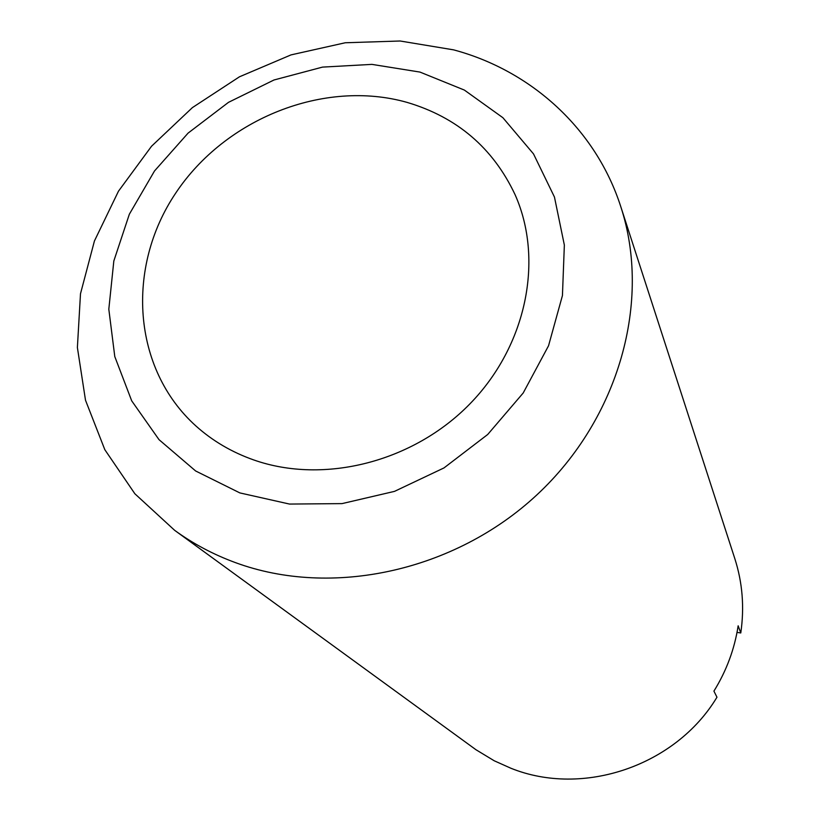 <?xml version="1.0" encoding="UTF-8"?>
<svg xmlns="http://www.w3.org/2000/svg" width="820" height="820" viewBox="0 0 820 820"><rect width="100%" height="100%" fill="white"/><g stroke="black" fill="none" stroke-linecap="round" stroke-linejoin="round"><path stroke-width="1.23" d="M239.86 492.912L289.521 504.064L342.022 503.613L394.492 491.375L443.989 467.923L487.705 434.487L523.201 392.985L548.539 345.773L562.438 295.548L564.355 245.077L554.453 197.046L533.512 153.914L502.896 117.711L464.356 90.067L419.963 72.078L371.911 64.38L322.506 67.107L273.983 79.991L228.503 102.336L188.077 133.117L154.519 170.96L129.345 214.225L113.826 261.006L108.814 309.202L114.79 356.587L131.702 400.836L159.029 439.674L195.642 470.977L239.86 492.912M453.593 49.856C531.237 70.602 595.863 128.955 620.832 206.824C651.613 300.827 619.356 418.19 536.905 494.86C454.526 571.56 331.454 597.995 235.494 562.643C213.384 554.525 193.1 543.752 174.65 530.325L134.859 493.753L104.827 449.698L85.505 400.242L77.387 347.526L80.493 293.744L94.433 240.977L118.469 191.203L151.556 146.216L192.392 107.615L239.45 76.803L291.028 54.889L345.251 42.763L400.129 41L453.593 49.856M174.65 530.325L475.989 749.746L494.214 760.775L510.983 768.278C582.989 797.306 675.711 765.931 716.967 697.215L713.923 691.116C726.499 670.77 734.587 648.999 738.154 625.803L740.778 632.958C744.498 607.384 742.51 582.589 734.792 558.553L620.832 206.824M406.997 102.367C324.177 78.986 225.326 118.439 175.705 193.11C125.696 267.484 132.286 368.692 195.929 425.99C212.616 440.955 231.947 452.291 253.944 460.02C324.023 484.589 413.218 462.049 469.87 403.911C526.624 345.845 544.08 259.714 515.052 194.617C493.035 147.938 457.017 117.188 406.997 102.367M737.026 632.394L740.778 632.958"/></g></svg>
